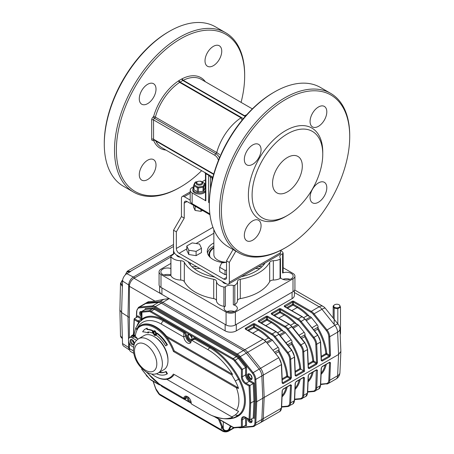 <?xml version="1.0" encoding="UTF-8"?>
<svg xmlns="http://www.w3.org/2000/svg" width="454" height="454" viewBox="0 0 454 454"><rect width="100%" height="100%" fill="white"/><g stroke="black" fill="none" stroke-linecap="round" stroke-linejoin="round"><path stroke-width="0.68" d="M235.836 251.153L229.327 262.429L229.327 282.292L280.459 252.77L280.459 250.466M190.209 200.129L184.233 196.678L190.209 193.228M184.233 196.678A3.944 2.276 60 0 0 182.264 196.486A3.944 2.276 60 0 0 181.447 198.29L181.447 216.541L173.542 230.229L173.542 250.086A3.944 2.276 60 0 0 176.334 254.915L226.535 283.903A3.944 2.276 60 0 0 228.51 284.096L279.641 254.575A3.944 2.276 60 0 0 280.459 252.77M213.851 246.164A19.721 11.384 0 0 0 207.478 253.037M229.327 262.429L226.535 260.823L233.044 249.547M181.447 216.541L184.233 218.147L184.233 203.12A3.944 2.276 60 0 1 185.05 201.315A3.944 2.276 60 0 1 187.025 201.508L209.958 214.753M229.327 282.292A3.944 2.276 60 0 1 228.51 284.096M213.851 242.941A19.721 11.384 0 0 0 207.279 251.431A19.721 11.384 0 0 0 223.862 262.667M223.748 279.074L226.535 277.462A3.944 2.276 60 0 1 225.717 279.267A3.944 2.276 60 0 1 223.748 279.074L179.12 253.309A3.944 2.276 60 0 1 176.334 248.474L176.334 231.835L184.233 218.147M226.535 277.462L226.535 260.823M176.334 231.835L173.542 230.229M287.427 157.493A21.037 12.144 120 0 0 273.688 176.033A21.037 12.144 120 0 0 276.912 192.888A21.037 12.144 120 0 0 293.119 187.252A21.037 12.144 120 0 0 302.307 166.085A21.037 12.144 120 0 0 297.949 156.454A21.037 12.144 120 0 0 287.427 157.493M287.427 133.879A49.963 28.846 120 0 0 252.101 195.067A49.963 28.846 120 0 0 287.427 215.463A49.963 28.846 120 0 0 322.76 154.275A49.963 28.846 120 0 0 287.427 133.879M193.693 186.656L192.138 187.553A6.572 3.797 0 0 0 190.209 190.237A6.572 3.797 0 0 0 192.138 192.922L192.138 203.659L209.856 213.885M192.138 203.659A6.572 3.797 180 0 1 190.209 200.974L190.209 190.237M205.463 179.858L201.99 181.867M192.138 192.922L205.849 200.838A1.317 0.76 0 0 1 205.463 200.305L205.463 173.649L208.641 175.165L208.641 202.45L209.339 202.853M208.641 202.45A1.317 0.76 0 0 0 209.339 202.66M211.621 176.447A1.317 1.073 -67.3 0 0 210.497 177.191L208.641 175.165A1.317 0.76 -60 0 0 208.375 174.569L209.708 175.346M204.862 172.548L161.726 147.641A39.441 22.774 -60 0 1 155.824 141.001M205.526 172.809C204.538 172.35 204.555 172.401 205.588 172.963A1.317 0.76 -60 0 1 205.849 173.559L205.849 200.838M246.715 114.766A39.441 22.774 -60 0 0 244.61 115.73L245.54 116.076M242.067 120.174L241 117.813L179.642 82.384A1.317 0.76 120 0 0 179.818 82.253L241.176 117.677A1.317 0.76 -60 0 1 241 117.813A39.441 22.774 -60 0 0 216.728 152.533L219.657 154.587M349.716 136.563L349.716 135.491A92.037 53.135 120 0 0 330.66 93.359L320.433 87.452A92.037 53.135 120 0 0 274.415 92.009L273.484 92.548A90.721 52.375 120 0 0 209.334 203.659L209.334 204.731A92.037 53.135 120 0 0 228.396 246.863L238.622 252.764A92.037 53.135 120 0 0 284.641 248.207L285.572 247.668A90.721 52.375 120 0 0 349.716 136.563A90.721 52.375 120 0 0 285.572 99.528A90.721 52.375 120 0 0 221.421 210.633A90.721 52.375 120 0 0 285.572 247.668M154.048 139.974A1.317 0.982 -22.1 0 0 153.571 140.309A2.628 1.521 -60 0 1 151.693 139.247L151.693 119.924A2.628 1.521 -60 0 1 153.554 116.701A1.317 0.443 -164.6 0 1 155.37 117.109A1.317 0.76 -60 0 1 154.502 118.301A1.317 0.76 60 0 1 153.571 116.695A40.758 23.534 -60 0 1 178.649 80.812A1.317 0.709 -123.1 0 0 179.642 82.384A39.441 22.774 -60 0 0 155.37 117.109L216.728 152.533A1.317 0.76 -60 0 1 215.86 153.73L215.86 153.73A6.572 3.797 60 0 1 219.469 157.844M201.644 170.687A90.721 52.375 -60 0 1 180.516 187.02A90.721 52.375 -60 0 1 116.366 149.979A90.721 52.375 -60 0 1 180.516 38.874A90.721 52.375 -60 0 1 244.666 75.909A90.721 52.375 -60 0 1 241.085 102.371M179.585 187.553L180.516 187.02L179.585 187.553A92.037 53.135 -60 0 1 133.567 192.11A92.037 53.135 -60 0 1 133.567 85.84A92.037 53.135 -60 0 1 225.604 32.705A92.037 53.135 -60 0 1 244.666 74.836L244.666 75.909M147.646 103.631A11.832 6.833 -60 0 1 141.727 104.216A11.832 6.833 -60 0 1 141.727 90.55A11.832 6.833 -60 0 1 153.56 83.718A11.832 6.833 -60 0 1 155.376 93.201A11.832 6.833 -60 0 1 147.646 103.631M213.386 65.677A11.832 6.833 -60 0 1 207.467 66.261A11.832 6.833 -60 0 1 207.467 52.596A11.832 6.833 -60 0 1 219.299 45.769A11.832 6.833 -60 0 1 221.115 55.246A11.832 6.833 -60 0 1 213.386 65.677M147.646 179.54A11.832 6.833 -60 0 1 141.727 180.124A11.832 6.833 -60 0 1 141.727 166.459A11.832 6.833 -60 0 1 153.56 159.626A11.832 6.833 -60 0 1 155.376 169.109A11.832 6.833 -60 0 1 147.646 179.54M205.373 81.748A40.758 23.534 -60 0 0 182.377 78.661A1.317 0.806 -116.7 0 0 183.251 80.301L244.61 115.73A1.317 0.76 -60 0 1 244.434 115.798L183.076 80.369A1.317 0.925 -105.4 0 1 182.377 78.661A2.628 1.521 -60 0 0 181.912 78.86L179.12 80.472A2.628 1.521 -60 0 0 178.649 80.812A1.317 0.545 -131.3 0 0 179.818 82.253A1.317 0.76 -60 0 1 180.051 82.083L182.837 80.472L245.194 116.474M133.567 192.11L123.34 186.208A92.037 53.135 -60 0 1 104.284 144.077L104.284 143.004A90.721 52.375 -60 0 1 168.428 31.894L169.359 31.36A92.037 53.135 -60 0 1 215.378 26.797L225.604 32.705M310.071 197.405A11.832 6.833 120 0 0 312.522 202.825A11.832 6.833 120 0 0 324.355 195.992A11.832 6.833 120 0 0 324.355 182.326A11.832 6.833 120 0 0 318.441 182.917A11.832 6.833 120 0 0 310.071 197.405M244.331 235.359A11.832 6.833 120 0 0 246.783 240.779A11.832 6.833 120 0 0 258.615 233.946A11.832 6.833 120 0 0 258.615 220.281A11.832 6.833 120 0 0 252.702 220.865A11.832 6.833 120 0 0 244.331 235.359M244.331 159.45A11.832 6.833 120 0 0 246.783 164.87A11.832 6.833 120 0 0 258.615 158.037A11.832 6.833 120 0 0 258.615 144.372A11.832 6.833 120 0 0 252.702 144.957A11.832 6.833 120 0 0 244.331 159.45M310.071 121.496A11.832 6.833 120 0 0 312.522 126.916A11.832 6.833 120 0 0 324.355 120.083A11.832 6.833 120 0 0 324.355 106.418A11.832 6.833 120 0 0 318.441 107.002A11.832 6.833 120 0 0 310.071 121.496M322.76 154.275L322.76 152.13A52.59 30.361 120 0 0 285.572 130.656A52.59 30.361 120 0 0 248.383 195.067A52.59 30.361 120 0 0 285.572 216.541L287.427 215.463M212.722 177.083A1.317 1.061 -74.1 0 0 212.086 177.747L212.086 180.607M330.66 93.359A92.037 53.135 120 0 0 284.641 97.916A92.037 53.135 120 0 0 224.514 179.018A92.037 53.135 120 0 0 238.622 252.764M273.484 92.548L274.415 92.009A92.037 53.135 120 0 0 209.334 204.731M104.284 144.077A92.037 53.135 -60 0 1 169.359 31.36M213.851 229.628L213.851 254.649A13.149 7.593 0 0 0 226.535 262.236L221.637 263.014L219.668 267.247L219.668 271.537L225.036 274.636L225.036 270.346L219.668 267.247M288.523 345.976L291.616 344.189L292.081 342.18A2.628 1.521 -120 0 0 291.15 339.785L285.452 332.697A2.628 1.521 -120 0 0 284.527 331.874L281.344 330.574L277.644 332.714M314.554 330.943L317.647 329.161L318.112 327.152A2.628 1.521 -120 0 0 317.181 324.752L311.484 317.669A2.628 1.521 -120 0 0 310.559 316.847L307.375 315.547L303.675 317.681M301.535 338.463L304.628 336.675L305.094 334.666A2.628 1.521 -120 0 0 304.163 332.266L298.471 325.183A2.628 1.521 -120 0 0 297.54 324.36L294.362 323.061L290.662 325.195M275.504 353.49L278.597 351.702L279.062 349.694A2.628 1.521 -120 0 0 278.132 347.299L272.44 340.216A2.628 1.521 -120 0 0 271.509 339.388L268.331 338.088L264.631 340.228M279.755 411.506A7.888 4.557 -120 0 0 281.378 408.208A0.658 0.397 -177.5 0 0 281.571 407.942L279.755 411.506L261.623 421.97A7.888 4.557 -120 0 0 263.252 418.673L264.188 397.426L263.252 375.095A7.888 4.557 -120 0 0 260.471 368.228L247.589 352.208A7.888 4.557 -120 0 0 244.797 349.733L162.719 302.341A7.888 4.557 -120 0 0 159.927 301.598L163.911 299.299L155.03 301.127L129.384 286.321L129.384 337.691M129.384 343.372L129.384 348.581L133.402 350.902M129.384 286.321A6.572 3.797 -60 0 1 134.032 278.268L225.139 330.87A7.888 4.557 0 0 0 236.296 330.87L292.081 298.664A7.888 4.557 0 0 0 294.391 295.441L294.391 290.515M125.457 274.596A0.658 0.346 4 0 0 125.457 274.602L127.251 271.237L130.644 271.492L126.836 273.688A6.089 3.518 -60 0 0 122.529 281.02L121.593 312.545L127.988 316.642L128.51 339.286L127.988 316.642L128.698 284.964A6.572 3.797 -60 0 1 133.345 277.053L134.742 277.859L170.874 256.998L134.032 278.268M133.72 353.308L130.746 351.589A6.572 3.797 -60 0 1 129.384 348.581M236.296 330.87L236.296 324.428L292.081 292.223L292.081 298.664M159.609 286.219L159.609 291.15A7.888 4.557 0 0 0 161.919 294.368L161.919 287.927L225.139 324.428L225.139 330.87M281.571 407.942L282.348 390.383A0.658 0.397 -177.5 0 1 282.155 390.65L281.378 408.208L263.252 418.673L264.188 397.426L263.252 375.095A7.888 4.557 -120 0 0 260.471 368.228L247.589 352.208A7.888 4.557 -120 0 0 244.797 349.733L162.719 302.341A7.888 4.557 -120 0 0 159.927 301.598L147.045 302.744A7.888 4.557 -120 0 0 145.893 303.102L147.749 302.029A7.888 4.557 -120 0 1 148.906 301.672L155.03 301.127M294.589 400.428L292.768 403.992A7.888 4.557 -120 0 0 294.396 400.695A0.658 0.397 -177.5 0 0 294.589 400.428L295.361 382.87A0.658 0.397 -177.5 0 1 295.168 383.136L294.396 400.695L290.679 402.84A7.888 4.557 60 0 1 289.05 406.137A7.888 4.557 60 0 1 287.893 406.495A0.658 0.516 84.9 0 1 287.723 406.551L281.611 407.096M307.602 392.914L305.786 396.473A7.888 4.557 -120 0 0 307.409 393.181A0.658 0.397 -177.5 0 0 307.602 392.914L308.38 375.356A0.658 0.397 -177.5 0 1 308.187 375.623L307.409 393.181L303.692 395.326A0.658 0.397 -177.5 0 1 302.761 395.298L303.539 377.739L303.119 377.501M308.38 375.356L309.026 374.312A0.658 0.38 -120 0 0 309.163 374.039L316.597 369.743L317.482 370.254L316.71 387.812L320.428 385.667A0.658 0.397 2.5 0 0 320.62 385.401L318.799 388.959A7.888 4.557 -120 0 0 320.428 385.667L321.199 368.103A0.658 0.397 2.5 0 0 321.392 367.842L322.039 366.798L329.462 362.428M295.168 375.055L295.679 375.35L303.584 370.787A0.658 0.38 180 0 1 303.561 370.776L300.775 369.17A0.664 0.386 0 0 0 300.724 369.142L299.805 368.665A40.758 23.534 -120 0 0 291.616 344.189M281.628 406.659L287.195 406.16A7.23 4.177 -120 0 0 289.748 402.811L290.52 385.253A0.658 0.397 2.5 0 0 291.451 385.281L290.566 384.771L283.131 389.067L282.155 390.65M303.312 377.609L303.539 377.739A0.658 0.397 -177.5 0 0 304.464 377.768L303.584 377.257A0.658 0.38 60 0 1 303.448 377.529L303.431 377.461M320.677 384.118L326.244 383.619A7.23 4.177 -120 0 0 328.792 380.27L329.57 362.712A0.658 0.397 -177.5 0 0 330.495 362.74L329.615 362.23A0.658 0.38 60 0 1 329.479 362.502M330.495 362.74L329.723 380.299A7.888 4.557 60 0 1 328.094 383.59L336 379.033A7.888 4.557 -120 0 0 337.628 375.736L338.565 354.483L337.628 332.158A7.888 4.324 177.6 0 0 339.938 328.929L340.869 351.385L338.565 354.483L262.792 398.232L261.856 375.901A7.888 4.557 -120 0 0 259.075 369.034L246.193 353.008A7.888 4.557 -120 0 0 243.401 350.539L161.323 303.147A7.888 4.557 -120 0 0 158.537 302.404L145.655 303.55A7.888 4.557 -120 0 0 144.497 303.908A7.888 4.557 60 0 1 145.655 303.55L158.537 302.404A7.888 4.557 60 0 1 161.323 303.147L243.401 350.539A7.888 4.557 60 0 1 246.193 353.008L259.075 369.034A7.888 4.557 60 0 1 261.856 375.901L262.792 398.232L261.856 419.479L262.792 398.232L256.748 401.722L255.818 401.722L254.887 379.419A0.658 0.358 -2.4 0 0 255.812 379.391L256.748 401.722L255.812 422.969A0.658 0.397 -177.5 0 1 254.887 422.941L255.818 401.722M317.879 335.285L320.62 341.817L321.392 360.272A0.658 0.358 177.6 0 1 321.199 360.538L322.175 361.1L329.615 356.81L330.495 355.17A0.658 0.358 -2.4 0 1 329.57 355.198L328.792 336.743A7.23 4.177 -120 0 0 326.244 330.45L313.362 314.423A7.23 4.177 -120 0 0 310.803 312.159L293.471 302.154L293.471 304.299L297.654 306.717A41.416 23.909 60 0 1 309.089 316.001M308.357 367.865L308.38 367.785A0.658 0.358 -2.4 0 1 308.187 368.052L309.163 368.614A0.658 0.38 -120 0 0 308.697 367.836L316.132 363.546L316.551 362.712A0.658 0.358 -2.4 0 0 317.482 362.684L316.71 344.234L320.428 342.083A7.888 4.557 -120 0 0 317.647 335.222L305.043 319.111L302.302 316.688L284.913 306.717M291.848 350.312L294.589 356.844L295.361 375.299A0.658 0.358 177.6 0 1 295.168 375.566L296.144 376.128L304.515 371.298L303.584 370.787M282.326 382.892L282.348 382.813A0.658 0.358 -2.4 0 1 282.155 383.08L283.131 383.647A0.658 0.38 -120 0 0 282.666 382.864L290.1 378.574L290.52 377.739A0.658 0.358 -2.4 0 0 291.451 377.717L290.679 359.262L294.396 357.116A7.888 4.557 -120 0 0 291.616 350.25L278.733 334.223A7.888 4.557 -120 0 0 275.941 331.749L258.61 321.744A0.658 0.38 120 0 1 258.939 321.71L258.882 321.744M163.911 299.299L169.228 298.584L155.279 306.637L237.363 354.024A7.888 4.557 60 0 1 240.149 356.498L253.031 372.524A7.888 4.557 60 0 1 255.812 379.391L281.378 364.63A7.888 4.557 -120 0 0 278.597 357.763L252.333 373.126L239.451 357.099L265.715 341.737A7.888 4.557 -120 0 0 262.928 339.263A0.658 0.38 -60 0 1 263.258 339.234L245.864 329.258M321.199 360.028L321.71 360.323A0.658 0.38 60 0 1 322.175 361.1M321.387 360.136L321.71 360.323L329.15 356.027L329.57 355.198L326.761 353.575A0.658 0.335 -5.2 0 0 325.836 353.638A40.758 23.534 -120 0 0 317.647 329.161M317.482 370.254A0.658 0.397 -177.5 0 1 316.551 370.226L316.132 369.987M159.087 372.456A22.354 12.905 -120 0 0 165.659 371.695L165.682 371.684M259.075 423.134A7.888 4.557 -120 0 0 260.227 422.776L261.623 421.97A7.888 4.557 -120 0 0 263.252 418.673L261.856 419.479A7.888 4.557 60 0 1 260.227 422.776A7.888 4.557 -120 0 0 261.856 419.479L255.812 422.969A7.888 4.557 60 0 1 254.189 426.266A7.888 4.557 60 0 1 253.031 426.624A0.658 0.516 -95.1 0 1 252.333 426.289A7.23 4.177 -120 0 0 254.887 422.941M152.26 306.756L139.378 307.908A0.658 0.516 -95.1 0 1 139.611 307.04L147.045 302.744A7.888 4.557 -120 0 0 145.893 303.102L138.453 307.398A7.888 4.557 60 0 1 139.611 307.04L152.493 305.888A7.888 4.557 60 0 1 155.279 306.637A0.658 0.38 -60 0 0 154.814 307.443A7.23 4.177 -120 0 0 152.26 306.756A0.658 0.516 -95.1 0 1 152.493 305.888L159.927 301.598L147.045 302.744L148.906 301.672M219.634 419.695L222.471 426.522A0.658 0.471 157.4 0 1 221.62 426.664L218.436 419.008M231.296 426.153L230.002 428.321C228.623 431.919 223.073 431.414 222.505 428.349L221.62 426.664L221.166 429.671A6.572 5.981 -171.4 0 0 229.747 430.012A6.572 3.797 60 0 1 228.822 431.005L234.309 427.838M222.505 428.349L223.283 428.065C223.447 430.977 228.305 431.743 229.293 428.19L230.456 425.948M233.731 427.713L229.747 430.012L230.002 428.321A0.658 0.443 -147.3 0 1 229.293 428.19M230.91 426.21A0.658 0.494 -151.1 0 1 230.445 425.966L230.445 425.937M156.329 389.504L157.056 391.433M153.174 381.326L156.335 390.145M156.244 390.031L158.401 393.397A6.572 2.934 145.6 0 0 159.456 394.044L155.762 388.641A0.658 0.499 160.5 0 1 155.58 388.425L156.244 390.026M146.092 374.771A6.572 3.797 0 0 0 147.845 376.951M223.283 421.8L223.283 428.065M122.603 280.197L121.933 280.771A0.658 0.392 48.6 0 1 122.325 280.754C120.685 282.405 120.719 283.943 122.432 285.373M122.79 280.351L122.535 280.878M122.427 285.679A0.658 0.397 -57.1 0 0 122.177 286.258L120.52 283.228M120.492 335.705L122.177 338.151A0.658 0.403 122.4 0 0 122.415 338.474M129.6 350.079L123.681 346.135A6.089 3.518 -60 0 1 122.529 343.542L121.593 312.545L119.901 310.054L120.497 283.534M122.529 343.542L128.698 347.509A6.572 3.797 -60 0 0 129.577 350.006A6.572 3.797 -60 0 1 128.698 347.509L128.55 341.011L128.698 347.509L129.384 347.906M126.836 273.688L133.345 277.053L173.502 253.865L133.345 277.053A6.572 3.797 -60 0 0 128.698 284.964L129.447 285.396M129.384 317.448L127.988 316.642L128.698 284.964L122.529 281.02M136.523 340.358L132.171 337.844A5.261 3.036 -120 0 0 129.543 337.589A5.261 3.036 -120 0 0 128.737 341.8A5.261 3.036 -120 0 0 132.171 346.436L133.476 347.191M132.171 344.558A2.957 1.708 60 0 1 130.082 340.931A2.957 1.708 60 0 1 132.171 339.723A2.957 1.708 60 0 1 134.265 343.349A2.957 1.708 60 0 1 132.171 344.558M138.039 339.087L134.032 336.772A5.261 3.036 -120 0 0 131.399 336.51L132.33 335.977A5.261 3.036 -120 0 1 137.42 338.729M134.032 342.946A2.298 1.328 -120 0 0 134.248 343.054A2.298 1.328 -120 0 1 133.788 343.865A2.298 1.328 -120 0 1 132.636 343.752A2.298 1.328 -120 0 1 131.132 341.726A2.298 1.328 -120 0 1 131.484 339.881A2.298 1.328 -120 0 1 132.42 339.887A2.298 1.328 -120 0 0 134.032 342.946M163.883 369.687A19.721 11.384 -120 0 0 163.883 346.913A19.721 11.384 -120 0 0 144.156 335.529L138.578 338.746A19.721 11.384 60 0 1 158.304 350.136A19.721 11.384 60 0 1 158.304 372.91L163.883 369.687M232.51 374.306L231.761 374.947L166.754 337.413L166.436 336.159L232.51 374.306A53.561 30.923 -120 0 0 207.943 349.671L191.588 340.228L191.934 340.001M151.676 374.039A29.584 17.082 -120 0 0 154.95 376.224L155.416 376.491A30.242 17.456 60 0 0 166.754 379.283L232.51 417.249L166.754 379.283A30.242 17.456 -120 0 0 174.194 374.454L236.421 410.376A28.925 16.702 -120 0 0 236.421 387.835L173.451 351.481A29.584 17.082 -120 0 0 138.368 327.771L136.654 329.661A69.961 40.395 180 0 1 136.665 329.133L138.464 326.959A30.242 17.456 60 0 1 140.292 325.614A30.242 17.456 60 0 1 166.754 337.413A30.242 17.456 -120 0 1 174.194 350.834L236.886 387.029L238.56 388.403L236.421 387.835L236.886 387.029M130.973 336.76A5.919 3.416 60 0 1 132 335.404A5.919 3.416 60 0 1 135.303 335.915A36.155 20.873 -120 0 1 138.368 327.771L138.464 326.959M173.451 351.481A188.297 153.741 -60 0 0 174.194 350.834M174.194 374.454L236.994 410.705L238.56 411.211L236.886 410.649M135.303 335.915L134.072 334.564L135.882 327.618L136.654 329.661M190.879 342.373A5.261 3.036 60 0 1 185.641 335.795A2.628 1.521 -120 0 0 183.791 332.759L183.796 337.055L161.459 324.162A37.472 21.633 -120 0 0 137.307 328.219M139.599 321.92L136.211 327.283M139.656 321.886L143.265 318.952A40.1 23.154 -120 0 1 163.315 320.938A2.628 1.521 120 0 0 161.459 324.162M146.415 372.093L162.004 386.553A2.628 1.521 -60 0 1 161.459 385.35L183.796 398.249L183.791 399.134L183.791 398.243A5.261 3.036 60 0 1 184.857 396.359A5.261 3.036 60 0 1 188.768 397.619A5.261 3.036 60 0 1 191.196 402.698A2.628 1.521 -120 0 0 191.588 404.071L207.943 413.515A53.561 30.923 -120 0 0 211.746 415.489A53.561 30.923 -120 0 0 232.51 417.249M183.796 337.055A5.261 3.036 60 0 0 186.282 342.015A5.261 3.036 60 0 0 190.118 343.207A5.261 3.036 60 0 0 191.196 341.147A2.628 1.521 -120 0 1 191.588 340.228L194.908 339.178A2.628 1.521 -120 0 0 193.591 339.047L192.065 339.927M238.56 388.403A31.105 17.961 -120 0 0 235.303 380.997A52.8 30.486 -120 0 0 231.761 374.947M231.761 416.817A52.8 30.486 -120 0 0 235.303 414.86A31.105 17.961 -120 0 0 238.56 411.211M254.127 383.028L253.219 383.579L249.314 381.32A5.261 3.036 60 0 1 245.591 374.885L245.591 367.445L238.288 358.359A5.261 3.036 -120 0 0 236.432 356.708L154.349 309.322A5.261 3.036 -120 0 0 152.493 308.822L145.189 309.475L145.189 308.629L145.189 309.475L141.932 311.353L149.235 310.701A5.261 3.036 60 0 1 151.097 311.2L233.174 358.586A5.261 3.036 60 0 1 235.036 360.238L242.34 369.323L246.522 367.133L246.522 374.885A4.602 2.656 -120 0 0 249.779 380.52L254.127 383.028L254.887 401.183L254.127 418.457L253.219 417.93L254.127 418.457M215.139 416.88L232.709 427.027A4.602 2.656 -120 0 0 234.338 427.458L241.409 426.828L241.409 419.7A5.919 3.416 60 0 1 245.591 417.288L249.059 419.286L249.774 403.061L250.704 403.061L253.956 401.183L254.887 401.183M241.409 426.828L242.34 427.14L245.591 425.262L246.522 425.568L244.791 425.727M137.534 316.818L137.585 315.746L137.562 316.801L134.305 318.68L138.215 320.938A5.261 3.036 -120 0 0 139.253 321.37L139.855 321.767M249.774 403.061L249.059 386.008L245.591 384.005A5.919 3.416 60 0 1 241.409 376.763L241.409 369.635L234.338 360.834A4.602 2.656 -120 0 0 232.709 359.392L150.632 312.006A4.602 2.656 -120 0 0 149.003 311.569L141.932 312.199L141.932 319.094L141.143 320.433M141.881 319.253A0.658 0.34 -175.6 0 1 141.733 319.014A0.658 0.34 -175.6 0 1 141.762 318.924M163.781 320.132L184.256 331.953A0.658 0.38 120 0 1 183.791 332.759L163.315 320.938A0.658 0.38 120 0 0 163.781 320.132A40.758 23.534 60 0 0 141.932 319.094A0.658 0.38 180 0 1 141.739 318.827L140.836 320.762M141.932 312.199L141.932 311.353M241.409 369.635L242.34 369.323L242.34 376.763A5.261 3.036 -120 0 0 246.057 383.204L249.967 385.457L253.219 383.579L253.956 401.183L253.219 417.93L249.967 419.808L245.727 417.589A0.658 0.38 120 0 1 245.591 417.288M249.059 386.008L249.967 385.457L250.704 403.061L249.967 419.808M249.059 419.286L249.507 419.768M141.739 368.421L141.75 369.369L149.003 378.193A4.602 2.656 -120 0 0 150.632 379.635A0.658 0.38 120 0 0 150.768 379.936L159.473 384.964M139.792 321.818L138.918 322.226A5.919 3.416 60 0 1 137.749 321.744L134.282 319.741L134.305 318.68M137.091 325.444A40.758 23.534 60 0 1 138.918 322.226A0.658 0.471 -76.4 0 1 139.253 321.37M251.726 378.608A2.628 1.521 60 0 1 250.704 378.369A2.628 1.521 60 0 1 249.07 376.304A2.628 1.521 60 0 1 249.15 374.153M141.739 315.025A2.628 1.521 60 0 1 141.308 311.887M251.726 421.55A2.628 1.521 60 0 1 250.704 421.312A2.628 1.521 60 0 1 249.223 419.604M132.171 337.844L134.032 336.772A5.261 3.036 -120 0 0 131.399 336.51L129.543 337.589M132.874 340.273A1.646 0.948 -120 0 0 134.14 342.469M154.786 374.09L155.518 373.965M154.037 331.176L154.008 333.48L155.489 335.063M155.711 332.867L154.53 331.119L153.611 330.994L153.35 331.477L153.35 333.662L154.53 335.381L155.45 335.512L155.711 332.867L156.176 332.6L154.996 330.853L154.037 330.75M153.741 331.233L153.543 333.747L154.53 335.16L155.523 334.887L155.523 332.765L154.53 331.341L153.543 331.619L154.008 331.352M155.325 335.273L155.523 334.887M155.711 335.001L156.176 334.734L156.176 332.6M153.543 333.747L154.008 333.48M155.892 335.256L156.176 334.734M152.561 333.111L152.334 330.853A24.981 14.42 -120 0 0 147.017 329.542L146.653 328.435A20.192 11.656 -120 0 0 145.382 329.002A20.192 11.656 -120 0 0 142.652 331.846A30.679 17.712 -120 0 1 148.146 332.981L147.805 331.942A22.354 12.905 -120 0 1 152.561 333.111L153.021 332.844L152.794 330.58A24.981 14.42 -120 0 0 147.482 329.275L147.119 328.163A20.192 11.656 -120 0 0 145.847 328.736L145.382 329.002M148.146 332.981L148.611 332.714L148.367 331.982M146.653 328.435L147.119 328.163M147.017 329.542L147.482 329.275M152.334 330.853L152.794 330.58M166.976 345.125L165.659 345.886A22.354 12.905 -120 0 0 156.409 335.336L156.636 333.338L157.101 333.066A24.981 14.42 -120 0 1 167.441 344.858L166.976 345.125A24.981 14.42 -120 0 0 156.636 333.338M166.124 345.619L167.441 344.858M156.619 373.665L156.636 373.824A24.981 14.42 -120 0 0 166.976 373.971L167.441 373.704L166.124 371.429L165.659 371.695L166.976 373.971L167.441 373.704M165.659 371.695L166.124 371.429A22.354 12.905 -120 0 1 159.553 372.184M166.436 336.159A30.242 17.456 -120 0 0 140.757 325.348L140.292 325.614M154.95 376.224A29.584 17.082 -120 0 0 173.451 374.022M170.931 256.436L170.931 275.76A1.317 0.76 180 0 1 170.874 275.538L170.874 256.215A1.317 0.76 0 0 0 170.931 256.436A10.516 6.072 0 0 0 180.669 260.721A3.944 2.276 180 0 1 184.318 262.321A44.702 25.81 0 0 0 213.715 279.289A3.944 2.276 180 0 1 216.484 281.401A10.516 6.072 0 0 0 223.907 287.019A1.317 0.76 0 0 0 225.354 286.741A6.64 3.831 180 0 1 233.322 285.475A1.317 0.76 0 0 0 234.809 285.282A10.516 6.072 0 0 0 237.516 281.401A3.944 2.276 180 0 1 240.285 279.289A44.702 25.81 0 0 0 269.682 262.321A3.944 2.276 180 0 1 273.331 260.721A10.516 6.072 0 0 0 280.061 259.16A1.317 0.76 0 0 0 280.498 258.593A1.317 0.76 0 0 0 280.39 258.298A6.64 3.831 0 0 1 279.863 256.794A6.64 3.831 0 0 1 282.587 253.701A1.317 0.76 0 0 0 283.126 253.088A1.317 0.76 0 0 0 283.069 252.861A10.516 6.072 0 0 0 280.561 250.415M174.137 252.418A6.64 3.831 0 0 1 174.137 252.503A6.64 3.831 0 0 1 172.197 255.21A6.64 3.831 0 0 1 171.413 255.602A1.317 0.76 0 0 0 170.874 256.215M234.809 285.282L234.809 304.606A1.317 0.76 180 0 1 233.322 304.799A6.64 3.831 180 0 1 237.357 308.323A6.64 3.831 180 0 1 230.717 312.159A6.64 3.831 180 0 1 224.077 308.323A6.64 3.831 180 0 1 225.354 306.064A1.317 0.76 180 0 1 223.907 306.342L223.907 287.019M280.498 258.593L280.498 277.916A1.317 0.76 180 0 1 280.061 278.484L280.061 259.16M170.874 274.965A6.64 3.831 0 0 0 163.9 275.045M168.179 275.64A4.602 2.656 0 0 0 166.822 275.64M290.1 279.341A6.64 3.831 0 0 0 282.899 279.341M287.178 279.931A4.602 2.656 0 0 0 285.821 279.931M234.321 311.546A6.64 3.831 0 0 0 233.322 311.24A6.64 3.831 0 0 0 227.119 311.546M231.398 312.136A4.602 2.656 0 0 0 230.042 312.136M188.132 261.731A40.758 23.534 0 0 0 214.736 277.088M241.375 276.668A40.758 23.534 0 0 0 265.142 262.945M234.809 304.606A10.516 6.072 0 0 0 237.516 300.724A3.944 2.276 180 0 1 240.285 298.613A44.702 25.81 0 0 0 269.682 281.645A3.944 2.276 180 0 1 273.331 280.044A10.516 6.072 0 0 0 280.061 278.484M170.931 275.76A10.516 6.072 0 0 0 180.669 280.044A3.944 2.276 180 0 1 184.318 281.645A44.702 25.81 0 0 0 213.715 298.613A3.944 2.276 180 0 1 216.484 300.724A10.516 6.072 0 0 0 223.907 306.342M170.874 263.439L160.994 269.143A6.572 3.797 0 0 0 159.065 271.827L159.065 284.709A6.572 3.797 0 0 0 160.994 287.393L226.069 324.962A6.572 3.797 0 0 0 235.365 324.962L293.006 291.684A6.572 3.797 0 0 0 294.935 288.999L294.935 276.117A6.572 3.797 0 0 0 293.006 273.433L283.126 267.729M159.065 271.827A6.572 3.797 0 0 0 160.994 274.511L226.069 312.08A6.572 3.797 0 0 0 235.365 312.08L293.006 278.801A6.572 3.797 0 0 0 294.935 276.117M173.564 250.477A1.317 0.76 0 0 0 173.502 250.704A1.317 0.76 0 0 0 173.61 251L173.61 254.002M213.851 247.487A18.081 10.436 0 0 0 208.919 254.649A18.081 10.436 0 0 0 209.135 256.255M176.566 255.052A4.472 2.582 0 0 0 180.283 257.197M222.585 281.622A4.472 2.582 0 0 0 226.302 283.767M170.874 275.13A6.64 3.831 180 0 1 164.206 275.152A6.64 3.831 180 0 1 160.858 271.827A6.64 3.831 180 0 1 164.206 268.496A6.64 3.831 180 0 1 170.874 268.524M283.069 272.184A1.317 0.76 180 0 1 283.126 272.411A1.317 0.76 180 0 1 282.587 273.024A6.64 3.831 180 0 1 289.51 272.701A6.64 3.831 180 0 1 293.142 276.117A6.64 3.831 180 0 1 291.196 278.83A6.64 3.831 180 0 1 280.498 277.757M213.851 248.049A17.422 10.056 0 0 0 209.578 254.649A17.422 10.056 0 0 0 210.276 257.463M334.604 307.341A3.155 1.822 0 0 0 339.07 307.341A3.155 1.822 0 0 0 339.07 304.765A3.155 1.822 0 0 0 334.604 304.765A3.155 1.822 0 0 0 334.604 307.341M340.177 334.706A10.516 6.072 -120 0 0 340.5 332.385L340.5 307.142L337.821 308.692L334.155 308.124L333.168 306.007L334.604 304.765M334.155 324.428L334.155 308.124M333.168 318.055L333.168 306.007M339.518 305.026L340.5 307.142M337.821 323.838L337.821 308.692M226.535 274.403L225.036 274.636M226.535 270.113L225.036 270.346M201.463 248.27L201.463 252.56L196.094 255.659L196.094 251.368L188.768 250.233L186.804 246L192.167 242.901L199.493 244.036L201.463 248.27L196.094 251.368M196.094 255.659L188.768 254.524L186.804 250.296L186.804 246M188.768 254.524L188.768 250.233M200.957 209.555L200.957 211.337L195.095 210.429L193.523 207.047L193.523 205.265M202.501 210.446L200.957 211.337M196.281 206.854L195.095 206.672L195.095 210.429M195.095 206.672L194.777 205.985M201.712 181.918L201.247 181.651L201.712 181.918A3.286 1.895 180 0 1 202.677 183.263A3.286 1.895 180 0 1 200.645 185.016A3.286 1.895 180 0 1 197.064 184.602A3.286 1.895 180 0 1 196.1 183.263A3.286 1.895 180 0 1 197.064 181.918L197.53 181.651A2.628 1.521 180 0 1 201.247 181.651L201.247 181.651A2.628 1.521 180 0 1 201.247 183.796A2.628 1.521 180 0 1 197.53 183.796A2.628 1.521 180 0 1 197.53 181.651L195.629 181.952L194.255 184.914L198.012 187.082L203.148 186.288L204.521 183.325L200.764 181.157L200.089 181.259M193.693 187.269A6.572 3.797 0 0 0 192.814 189.165A6.572 3.797 0 0 0 198.109 192.888A6.572 3.797 0 0 0 205.463 190.612M205.463 187.718A6.572 3.797 0 0 0 205.083 187.269M192.814 189.165L192.814 190.237A6.572 3.797 0 0 0 198.109 193.96A6.572 3.797 0 0 0 205.463 191.684M193.989 189.806L197.354 191.747L197.354 187.774L193.989 185.834L193.989 189.806L193.693 189.17L193.693 185.198L194.925 182.542L195.629 181.952M203.046 187.235L198.449 187.945L198.449 191.917L203.046 191.208L203.046 187.235L203.852 186.77L203.852 190.742L205.083 188.087L205.083 184.114L203.852 186.77M203.046 191.208L198.449 191.917M197.354 191.747L197.904 192.065M203.449 191.208L203.852 190.742M203.148 186.288L203.449 186.77M205.083 184.114L204.521 183.325M198.012 187.082L197.904 187.627L198.449 187.945M194.255 184.914L193.841 185.283L193.989 185.834M197.354 187.774L197.904 187.627M176.334 248.474L212.949 227.335M184.233 203.12L187.025 201.508M179.12 253.309L186.804 248.871M196.088 243.509L213.851 233.254M212.086 177.747A40.758 23.534 -60 0 1 210.497 177.191L210.497 188.949M208.375 174.569L205.588 172.963M181.912 78.86A1.317 0.76 -120 0 0 182.837 80.472A1.317 0.76 -60 0 1 183.076 80.369A1.317 0.76 -60 0 0 183.251 80.301A39.441 22.774 -60 0 1 201.167 79.325L252.356 108.881M213.777 174.013L153.554 139.247L153.554 119.924L214.912 155.347A5.261 3.036 60 0 1 218.448 160.341M215.86 153.73L154.502 118.301L215.843 153.736A1.317 0.76 -60 0 0 214.912 155.347M151.693 119.924A1.317 0.76 0 0 1 153.554 119.924A1.317 0.76 -60 0 1 154.485 118.312A1.317 0.76 60 0 1 153.554 116.701L153.571 116.695M213.669 174.398L153.827 139.849A1.317 0.76 -60 0 1 153.554 139.247A1.317 0.76 0 0 0 151.693 139.247M243.35 118.625L180.051 82.083A1.317 0.76 -120 0 1 179.12 80.472M165.926 150.07A40.758 23.534 -60 0 1 153.571 140.309L153.571 140.309A1.317 0.76 -120 0 1 153.719 139.804M153.724 139.804A1.317 0.76 -120 0 0 153.571 140.309M285.452 332.697L280.26 335.699M284.527 331.874L279.516 334.768M291.15 339.785L285.958 342.781M292.081 342.18L287.564 344.785M311.484 317.669L306.291 320.672M310.559 316.847L305.548 319.741M317.181 324.752L311.989 327.754M318.112 327.152L313.595 329.757M298.471 325.183L293.278 328.185M297.54 324.36L292.529 327.255M304.163 332.266L298.97 335.268M305.094 334.666L300.582 337.271M272.44 340.216L267.247 343.213M271.509 339.388L266.498 342.282M278.132 347.299L272.939 350.295M279.062 349.694L274.551 352.298M282.116 395.661A40.758 23.534 -120 0 0 286.105 387.54M287.195 386.916A41.416 23.909 60 0 1 282.059 396.87M295.128 388.147A40.758 23.534 -120 0 0 299.124 380.026M294.646 399.145L300.213 398.646A7.23 4.177 -120 0 0 302.761 395.298M300.213 379.396A41.416 23.909 60 0 1 295.077 389.35M308.147 380.628A40.758 23.534 -120 0 0 312.136 372.513M307.659 391.632L313.226 391.132A7.23 4.177 -120 0 0 315.78 387.784L316.325 370.095M313.226 371.883A41.416 23.909 60 0 1 308.09 381.837M321.16 373.114A40.758 23.534 -120 0 0 325.155 364.999M326.244 364.369A41.416 23.909 60 0 1 321.109 374.323M268.331 338.088A40.758 23.534 -120 0 0 258.144 330.064L252.759 333.174M282.178 378.84L286.786 376.179A40.758 23.534 -120 0 0 278.597 351.702M279.062 350.681A41.416 23.909 60 0 1 287.711 376.122L290.52 377.739L289.748 359.29A7.23 4.177 -120 0 0 287.195 352.996L274.312 336.97A7.23 4.177 -120 0 0 271.759 334.7L254.427 324.695L254.427 326.84L258.61 329.258A41.416 23.909 60 0 1 270.045 338.542M291.451 377.717L290.566 379.351A0.658 0.38 60 0 0 290.1 378.574L287.246 376.922A0.658 0.38 -120 0 1 286.786 376.179A0.658 0.335 174.8 0 1 287.711 376.122A0.658 0.38 120 0 1 287.246 376.922L282.223 379.828M247.646 330.223L253.497 326.84A0.658 0.38 -120 0 0 253.962 327.646L258.144 330.064A0.658 0.38 120 0 0 258.61 329.258M248.576 330.756L253.962 327.646A0.658 0.38 120 0 0 254.427 326.84A0.658 0.38 180 0 0 253.497 326.84L253.497 324.695A0.658 0.38 180 0 1 254.427 324.695A0.658 0.38 -60 0 1 254.893 323.889A1.317 0.76 0 0 0 253.031 323.889L245.591 328.185A1.317 0.76 0 0 0 245.591 329.258A0.658 0.38 -60 0 1 245.92 329.224M245.875 329.207A0.658 0.38 180 0 1 246.057 328.991L246.057 329.303M239.451 357.099A7.23 4.177 -120 0 0 236.897 354.829A0.658 0.38 -60 0 1 237.363 354.024L262.928 339.263L245.591 329.258M281.344 330.574A40.758 23.534 -120 0 0 271.163 322.55L265.777 325.66M295.196 371.327L299.805 368.665M292.081 343.167A41.416 23.909 60 0 1 300.775 369.17M303.561 370.776L302.761 351.776A7.23 4.177 -120 0 0 300.213 345.483L287.331 329.456A7.23 4.177 -120 0 0 284.772 327.186L267.44 317.181L267.44 319.327L271.623 321.744A41.416 23.909 60 0 1 283.058 331.028M271.623 321.744A0.658 0.38 -60 0 1 271.163 322.55L266.975 320.132L261.589 323.242M300.724 369.142L295.236 372.314M295.355 375.163L295.679 375.35A0.658 0.38 60 0 1 296.144 376.128M260.664 322.703L266.509 319.327A0.658 0.38 180 0 1 267.44 319.327A0.658 0.38 -60 0 1 266.975 320.132A0.658 0.38 -120 0 1 266.509 319.327L266.509 317.181A0.658 0.38 180 0 1 267.44 317.181A0.658 0.38 120 0 1 267.905 316.376A1.317 0.76 0 0 0 266.05 316.376A0.658 0.38 60 0 1 266.509 317.181L259.075 321.79M258.888 321.687A0.658 0.38 180 0 1 259.075 321.477A0.658 0.38 60 0 0 258.61 320.672A1.317 0.76 0 0 0 258.61 321.744M258.939 321.71L276.27 331.715A0.658 0.38 120 0 0 275.941 331.749L272.224 333.9A7.888 4.557 60 0 1 275.011 336.369L287.893 352.395A7.888 4.557 60 0 1 290.679 359.262A0.658 0.358 -2.4 0 1 289.748 359.29M294.362 323.061A40.758 23.534 -120 0 0 284.176 315.036L278.79 318.146M308.209 363.813L312.817 361.151A40.758 23.534 -120 0 0 304.628 336.675M305.094 335.654A41.416 23.909 60 0 1 313.742 361.089L316.551 362.712L315.78 344.257A7.23 4.177 -120 0 0 313.226 337.969L300.344 321.943A7.23 4.177 -120 0 0 297.79 319.673L280.459 309.668L280.459 311.813L284.641 314.23A41.416 23.909 60 0 1 296.076 323.515M317.482 362.684L316.597 364.324A0.658 0.38 60 0 0 316.132 363.546L313.277 361.895A0.658 0.38 -120 0 1 312.817 361.151A0.658 0.335 174.8 0 1 313.742 361.089A0.658 0.38 120 0 1 313.277 361.895L308.255 364.8M273.677 315.19L279.528 311.813A0.658 0.38 -120 0 0 279.993 312.619L284.176 315.036A0.658 0.38 120 0 0 284.641 314.23M274.608 315.729L279.993 312.619A0.658 0.38 120 0 0 280.459 311.813A0.658 0.38 180 0 0 279.528 311.813L279.528 309.668A0.658 0.38 180 0 1 280.459 309.668A0.658 0.38 -60 0 1 280.924 308.862A1.317 0.76 0 0 0 279.062 308.862L271.623 313.158A1.317 0.76 0 0 0 271.623 314.23A0.658 0.38 -60 0 1 271.952 314.196L271.895 314.23M271.906 314.174A0.658 0.38 180 0 1 272.088 313.958L272.088 314.276M308.187 368.052L307.409 349.603A7.888 4.557 -120 0 0 304.628 342.736L291.746 326.71A7.888 4.557 -120 0 0 288.96 324.235A0.658 0.38 -60 0 1 289.289 324.201L271.952 314.196M267.905 316.376L285.237 326.381L288.96 324.235L271.623 314.23M307.375 315.547A40.758 23.534 -120 0 0 297.194 307.517L291.809 310.627M321.228 356.299L325.836 353.638A0.658 0.38 -120 0 0 326.295 354.381L321.267 357.281M318.112 328.134A41.416 23.909 60 0 1 326.761 353.575A0.658 0.38 -60 0 1 326.295 354.381L329.15 356.027A0.658 0.38 60 0 1 329.615 356.81M297.654 306.717A0.658 0.38 -60 0 1 297.194 307.517L293.006 305.105A0.658 0.38 120 0 0 293.471 304.299A0.658 0.38 180 0 0 292.541 304.299L292.541 302.154A0.658 0.38 180 0 1 293.471 302.154A0.658 0.38 120 0 1 293.937 301.348A1.317 0.76 0 0 0 292.081 301.348A0.658 0.38 60 0 1 292.541 302.154L285.106 306.762M284.919 306.66A0.658 0.38 180 0 1 285.106 306.444A0.658 0.38 60 0 0 284.641 305.638A1.317 0.76 0 0 0 284.641 306.717A0.658 0.38 -60 0 1 284.97 306.683M300.344 321.943L304.765 319.196A7.888 4.557 -120 0 0 301.972 316.722A0.658 0.38 -60 0 1 302.302 316.688M280.924 308.862L298.255 318.867L301.972 316.722L284.641 306.717M291.451 385.281L290.679 402.84A0.658 0.397 2.5 0 1 289.748 402.811M295.361 382.87L296.008 381.825A0.658 0.38 -120 0 0 296.144 381.553L295.168 383.136M296.144 381.553L303.584 377.257M304.464 377.768L303.692 395.326A7.888 4.557 60 0 1 302.063 398.623A7.888 4.557 60 0 1 300.911 398.981A0.658 0.516 -95.1 0 1 300.213 398.646M309.163 374.039L308.187 375.623M329.615 362.23L322.175 366.52L321.199 368.103M340.869 351.385L339.938 372.547A7.888 4.773 -177.5 0 1 337.628 375.736L329.723 380.299A0.658 0.397 -177.5 0 1 328.792 380.27M326.244 330.45L334.842 325.291L321.96 309.265A7.888 1.668 141.2 0 1 325.319 308.289L338.202 324.315A7.888 1.668 141.2 0 0 334.842 325.291A7.888 4.557 -120 0 1 337.628 332.158L329.723 336.72L330.495 355.17M321.199 360.538L320.428 342.083A0.658 0.358 177.6 0 0 320.62 341.817M316.597 364.324L309.163 368.614M308.38 367.785L307.602 349.33A0.658 0.358 -2.4 0 1 307.409 349.603L303.692 351.748L304.515 371.298M295.168 375.566L294.396 357.116A0.658 0.358 177.6 0 0 294.589 356.844M290.566 379.351L283.131 383.647M282.155 383.08L281.378 364.63A0.658 0.358 -2.4 0 0 281.571 364.358L278.875 357.684L265.993 341.658L263.258 339.234M278.875 357.684L265.993 341.658M254.893 323.889L272.224 333.9A0.658 0.38 -60 0 0 271.759 334.7M258.61 320.672L266.05 316.376M284.641 305.638L292.081 301.348M293.937 301.348L311.268 311.353A0.658 0.38 120 0 0 310.803 312.159M328.792 336.743A0.658 0.358 -2.4 0 0 329.723 336.72A7.888 4.557 60 0 0 326.942 329.854L314.06 313.827L321.96 309.265A7.888 4.557 -120 0 0 319.173 306.791L311.268 311.353A7.888 4.557 60 0 1 314.06 313.827L313.362 314.423M294.703 289.998L323.117 306.399A7.888 4.557 120 0 0 319.173 306.791L294.391 292.484M305.043 319.111L317.925 335.137L313.924 337.367A7.888 4.557 60 0 1 316.71 344.234A0.658 0.358 -2.4 0 1 315.78 344.257M286.695 307.676L292.541 304.299A0.658 0.38 -120 0 0 293.006 305.105L287.62 308.215M284.772 327.186A0.658 0.38 120 0 1 285.237 326.381A7.888 4.557 60 0 1 288.029 328.855L292.024 326.63L289.289 324.201M287.331 329.456L288.029 328.855L300.911 344.881L304.906 342.651L292.024 326.63M313.226 337.969L313.924 337.367L301.042 321.341A7.888 4.557 60 0 0 298.255 318.867A0.658 0.38 -60 0 0 297.79 319.673M278.966 334.286L274.312 336.97M276.27 331.715L279.011 334.144L291.894 350.17L287.195 352.996M300.213 345.483L300.911 344.881A7.888 4.557 60 0 1 303.692 351.748A0.658 0.358 177.6 0 1 302.761 351.776M320.655 384.549L328.094 383.59A7.888 4.557 60 0 1 326.942 383.948A0.658 0.516 -95.1 0 1 326.244 383.619M315.78 387.784A0.658 0.397 -177.5 0 0 316.71 387.812A7.888 4.557 60 0 1 315.082 391.11A7.888 4.557 60 0 1 313.924 391.462A0.658 0.516 -95.1 0 1 313.226 391.132M287.195 406.16A0.658 0.516 84.9 0 0 287.723 406.551L292.768 403.992M283.131 389.067A0.658 0.38 -120 0 1 282.995 389.339L290.429 385.049A0.658 0.38 -120 0 0 290.566 384.771M309.026 374.312L316.461 370.016A0.658 0.38 -120 0 0 316.597 369.743M245.591 328.185A0.658 0.38 60 0 1 246.057 328.991L253.497 324.695A0.658 0.38 -120 0 0 253.031 323.889M271.623 313.158A0.658 0.38 60 0 1 272.088 313.958L279.528 309.668A0.658 0.38 -120 0 0 279.062 308.862M222.471 426.522L223.26 428.145M222.244 431.005A6.572 3.797 -60 0 1 221.166 429.671L159.456 394.044A6.572 3.797 120 0 0 160.54 395.377L222.244 431.005A6.572 6.572 0 0 0 228.822 431.005M173.542 246.46L130.4 271.367A0.658 0.397 117.1 0 0 130.02 271.855M129.719 272.025C127.517 271.259 126.172 272.094 125.684 274.534M145.655 370.322A15.777 9.108 -120 0 0 155.313 356.577A15.777 9.108 -120 0 0 135.99 345.42A15.777 9.108 -120 0 0 145.655 370.322M147.471 372.66A37.472 21.633 -120 0 0 161.459 385.35M207.943 349.671A3.944 2.276 -60 0 1 209.799 347.775L194.908 339.178A0.658 0.38 120 0 0 195.373 338.372L210.264 346.969A55.223 31.882 60 0 1 239.371 378.801A33.528 19.357 60 0 1 239.371 415.302A55.223 31.882 60 0 1 226.938 418.838M235.303 380.997L238.56 379.232A54.565 31.502 -120 0 0 209.799 347.775A0.658 0.38 120 0 0 210.264 346.969M235.303 414.86A3.944 3.218 54.5 0 0 238.56 415.013A32.87 18.977 -120 0 0 238.56 379.232L239.371 378.801M211.746 415.489C222.92 419.808 231.364 419.967 237.084 415.96A54.565 31.502 -120 0 0 238.56 415.013A0.658 0.533 -125.5 0 1 239.371 415.302M139.378 307.908A7.23 4.177 -120 0 0 136.824 311.257A0.658 0.397 -177.5 0 1 136.637 310.962L136.348 317.505M136.824 311.257L136.558 317.386M236.897 354.829L154.814 307.443M240.149 427.77A0.658 0.516 -95.1 0 1 239.451 427.441L252.333 426.289M254.887 379.419A7.23 4.177 -120 0 0 252.333 373.126M249.779 380.52A0.658 0.38 -60 0 1 249.314 381.32L246.057 383.204A0.658 0.38 -60 0 0 245.591 384.005M246.522 374.885A0.658 0.38 -0 0 0 245.591 374.885L242.34 376.763A0.658 0.38 -0 0 1 241.409 376.763M245.591 425.262L245.591 417.822A5.261 3.036 60 0 1 245.603 417.515M241.409 419.7A0.658 0.38 -0 0 0 242.34 419.7L245.591 417.822A0.658 0.38 180 0 1 245.954 417.714M145.189 308.629L152.726 307.954A5.919 3.416 60 0 1 154.814 308.516L236.897 355.902A5.919 3.416 60 0 1 238.986 357.758L246.522 367.133M238.986 357.758L234.338 360.834M246.522 418.043L246.522 425.568M236.897 355.902A0.658 0.38 -60 0 1 236.432 356.708L233.174 358.586A0.658 0.38 -60 0 0 232.709 359.392M154.814 308.516A0.658 0.38 -60 0 1 154.349 309.322L151.097 311.2A0.658 0.38 -60 0 0 150.632 312.006M152.726 307.954A0.658 0.516 -95.1 0 1 152.493 308.822L149.235 310.701A0.658 0.516 -95.1 0 0 149.003 311.569M141.71 319.19A5.261 3.036 60 0 1 141.466 319.06L137.562 316.801M141.739 318.799A0.658 0.38 -60 0 1 141.466 319.06L138.215 320.938A0.658 0.38 -60 0 0 137.749 321.744M137.585 315.746L141.739 318.146M184.256 331.953A3.286 1.895 60 0 1 186.571 335.75A4.602 2.656 -120 0 0 191.151 341.504M183.791 336.868L185.641 335.795A0.658 0.346 176 0 1 186.571 335.75M193.069 339.348A3.286 1.895 60 0 1 195.373 338.372M162.004 386.553L183.791 399.134L185.101 398.374A2.628 1.521 -120 0 0 185.641 397.346A0.658 0.409 -175.7 0 1 186.571 397.386A3.286 1.895 60 0 1 184.585 398.674M245.727 417.589C244.246 417.039 243.475 416.942 243.429 417.294A5.261 3.036 -120 0 0 242.34 419.7L242.34 427.14M234.338 427.458A0.658 0.516 84.9 0 0 234.86 427.85L242.152 427.197M141.932 368.614L141.932 369.397M232.709 427.027A0.658 0.38 120 0 0 232.845 427.327L234.86 427.85M184.097 398.958L191.248 403.084M150.632 379.635L157.856 383.806M134.282 319.741L133.635 334.462M133.822 334.354A6.572 3.797 60 0 1 134.208 333.616M154.53 335.16L154.996 334.893M154.53 331.119L154.996 330.853M189.812 334.626A3.286 1.895 60 0 1 191.826 339.813A3.286 1.895 60 0 1 187.797 337.487A3.286 1.895 60 0 1 189.812 334.626M191.179 402.533A3.286 1.895 60 0 1 189.812 402.255A3.286 1.895 60 0 1 187.74 399.594A3.286 1.895 60 0 1 187.933 396.909M186.849 396.314A4.602 2.656 -120 0 0 186.571 397.386M249.779 379.442A3.286 1.895 60 0 1 247.765 374.255A3.286 1.895 60 0 1 251.788 376.582A3.286 1.895 60 0 1 249.779 379.442M141.739 317.062A3.286 1.895 60 0 1 139.611 313.158A3.286 1.895 60 0 1 141.739 311.711L141.739 318.827M251.51 418.917A3.286 1.895 60 0 1 251.896 422.021A3.286 1.895 60 0 1 249.779 422.385A3.286 1.895 60 0 1 247.458 418.588M183.791 398.413L185.641 397.346A5.261 3.036 60 0 1 185.958 396.121M154.491 336.789A18.41 10.629 60 0 1 167.957 360.107M248.503 419.19A2.628 1.521 -120 0 0 250.245 421.579A2.628 1.521 -120 0 0 251.556 421.709L251.896 421.028L251.408 418.98M188.58 397.443A2.628 1.521 -120 0 0 190.277 401.45A2.628 1.521 -120 0 0 191.043 401.705M141.739 311.96L141.086 311.955A2.628 1.521 -120 0 0 141.739 315.859M188.96 334.763A2.628 1.521 -120 0 0 188.558 336.868A2.628 1.521 -120 0 0 190.277 339.189A2.628 1.521 -120 0 0 191.594 339.32C192.604 339.274 192.053 337.81 189.948 334.927L188.96 334.763M250.245 378.642A2.628 1.521 -120 0 0 251.556 378.772C252.379 378.982 252.066 377.711 250.625 374.947C249.479 374.107 248.911 373.863 248.928 374.215A2.628 1.521 -120 0 0 248.525 376.321A2.628 1.521 -120 0 0 250.245 378.642M259.887 268.552L255.437 268.552M258.61 266.719L261.986 266.719M192.014 266.719L196.769 266.719M199.947 268.552L194.113 268.552M225.354 286.741L225.354 306.064M263.649 264.943L263.649 263.808M190.351 263.014L190.351 264.943M269.682 262.321L269.682 281.645M273.331 260.721L273.331 280.044M237.516 281.401L237.516 300.724M240.285 279.289L240.285 298.613M213.715 279.289L213.715 298.613M216.484 281.401L216.484 300.724M184.318 262.321L184.318 281.645M180.669 260.721L180.669 280.044M293.006 278.801L293.006 291.684M235.365 312.08L235.365 324.962M226.069 312.08L226.069 324.962M160.994 274.511L160.994 287.393M233.322 304.799L233.322 285.475M282.587 273.024L282.587 253.701M340.091 332.623L340.5 332.385M182.264 196.486L190.209 191.894M205.463 173.683L205.463 180.176M212.915 177.196L209.697 175.34M204.85 172.543L205.463 173.649M320.62 385.401L321.392 367.842M307.602 349.33L304.906 342.651M282.348 382.813L281.571 364.358M318.799 388.959L313.754 391.518L307.642 392.063M305.786 396.473L300.735 399.032L294.623 399.582M296.008 381.825L303.448 377.529M282.995 389.339L282.348 390.383M336 379.033A7.888 7.888 0 0 0 339.938 372.547M339.938 328.929A7.888 7.888 0 0 0 338.202 324.315M325.319 308.289A7.888 7.888 0 0 0 323.117 306.399M153.043 381.252L155.58 388.425M158.401 393.397A6.572 6.572 0 0 0 160.54 395.377M121.939 280.771L120.497 283.54M122.415 338.502L122.313 338.44C121.207 337.691 120.599 336.806 120.497 335.784L119.901 310.054M127.256 271.231L173.542 244.507M138.578 338.746C135.042 341.085 134.327 343.803 134.129 344.365L133.345 349.83C134.026 359.074 138.402 366.503 146.472 372.127C151.278 374.578 155.223 374.839 158.304 372.91M138.453 307.398L136.637 310.962M260.227 422.776L252.855 426.675L239.973 427.827L238.1 427.56M150.768 379.936L148.957 378.335L141.75 369.369M232.845 427.327L214.038 416.466M191.31 403.345L183.904 399.066M133.425 334.587L134.106 319.083M155.382 374.073L155.847 373.801M155.45 335.512L155.915 335.239M153.611 330.994L154.076 330.728M132 335.404L134.123 334.184M283.126 253.088L283.126 272.411M173.502 254.138L173.502 250.704M209.578 254.649L209.578 256.765"/></g></svg>
